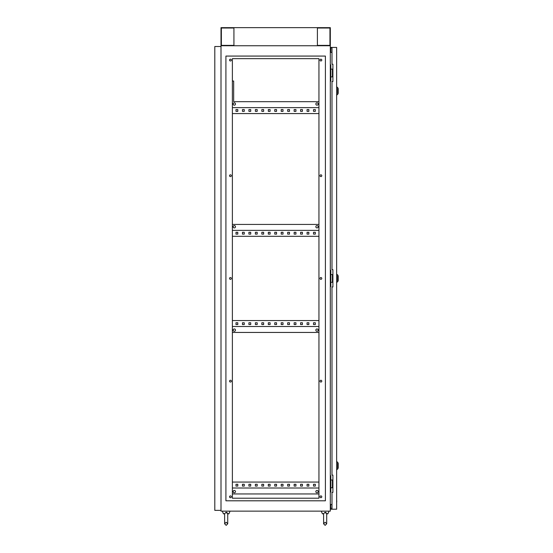 <?xml version="1.0" encoding="UTF-8"?>
<svg xmlns="http://www.w3.org/2000/svg" width="553" height="553" viewBox="0 0 553 553"><rect width="100%" height="100%" fill="white"/><g stroke="black" fill="none" stroke-linecap="round" stroke-linejoin="round"><path stroke-width="0.83" d="M235.474 104.012A1.161 1.161 0 0 0 234.313 102.851A1.161 1.161 0 0 0 233.152 104.012A1.161 1.161 0 0 0 234.313 105.174A1.161 1.161 0 0 0 235.474 104.012M318.169 104.012A1.161 1.161 0 0 0 317.007 102.851A1.161 1.161 0 0 0 315.846 104.012A1.161 1.161 0 0 0 317.007 105.174A1.161 1.161 0 0 0 318.169 104.012M233.152 226.758A1.161 1.161 0 0 1 234.313 225.596A1.161 1.161 0 0 1 235.474 226.758A1.161 1.161 0 0 1 234.313 227.919A1.161 1.161 0 0 1 233.152 226.758M315.846 226.758A1.161 1.161 0 0 1 317.007 225.596A1.161 1.161 0 0 1 318.169 226.758A1.161 1.161 0 0 1 317.007 227.919A1.161 1.161 0 0 1 315.846 226.758M235.474 330.12A1.161 1.161 0 0 0 234.313 328.959A1.161 1.161 0 0 0 233.152 330.12A1.161 1.161 0 0 0 234.313 331.282A1.161 1.161 0 0 0 235.474 330.12M318.169 330.12A1.161 1.161 0 0 0 317.007 328.959A1.161 1.161 0 0 0 315.846 330.12A1.161 1.161 0 0 0 317.007 331.282A1.161 1.161 0 0 0 318.169 330.12M235.474 491.624A1.161 1.161 0 0 0 234.313 490.463A1.161 1.161 0 0 0 233.152 491.624A1.161 1.161 0 0 0 234.313 492.792A1.161 1.161 0 0 0 235.474 491.624M318.169 491.624A1.161 1.161 0 0 0 317.007 490.463A1.161 1.161 0 0 0 315.846 491.624A1.161 1.161 0 0 0 317.007 492.792A1.161 1.161 0 0 0 318.169 491.624M229.536 496.794A0.906 0.906 0 0 1 230.435 495.889A0.906 0.906 0 0 1 231.341 496.794A0.906 0.906 0 0 1 230.435 497.7A0.906 0.906 0 0 1 229.536 496.794M229.536 381.155A0.906 0.906 0 0 1 230.435 380.25A0.906 0.906 0 0 1 231.341 381.155A0.906 0.906 0 0 1 230.435 382.061A0.906 0.906 0 0 1 229.536 381.155M229.536 278.436A0.906 0.906 0 0 1 230.435 277.537A0.906 0.906 0 0 1 231.341 278.436A0.906 0.906 0 0 1 230.435 279.341A0.906 0.906 0 0 1 229.536 278.436M229.536 175.723A0.906 0.906 0 0 1 230.435 174.817A0.906 0.906 0 0 1 231.341 175.723A0.906 0.906 0 0 1 230.435 176.621A0.906 0.906 0 0 1 229.536 175.723M229.536 60.083A0.906 0.906 0 0 1 230.435 59.178A0.906 0.906 0 0 1 231.341 60.083A0.906 0.906 0 0 1 230.435 60.982A0.906 0.906 0 0 1 229.536 60.083M319.98 60.083A0.906 0.906 0 0 1 320.885 59.178A0.906 0.906 0 0 1 321.784 60.083A0.906 0.906 0 0 1 320.885 60.982A0.906 0.906 0 0 1 319.98 60.083M319.98 175.723A0.906 0.906 0 0 1 320.885 174.817A0.906 0.906 0 0 1 321.784 175.723A0.906 0.906 0 0 1 320.885 176.621A0.906 0.906 0 0 1 319.98 175.723M319.98 278.436A0.906 0.906 0 0 1 320.885 277.537A0.906 0.906 0 0 1 321.784 278.436A0.906 0.906 0 0 1 320.885 279.341A0.906 0.906 0 0 1 319.98 278.436M319.98 381.155A0.906 0.906 0 0 1 320.885 380.25A0.906 0.906 0 0 1 321.784 381.155A0.906 0.906 0 0 1 320.885 382.061A0.906 0.906 0 0 1 319.98 381.155M319.98 496.794A0.906 0.906 0 0 1 320.885 495.889A0.906 0.906 0 0 1 321.784 496.794A0.906 0.906 0 0 1 320.885 497.7A0.906 0.906 0 0 1 319.98 496.794M330.314 64.86L330.832 64.86L330.832 81.139L330.314 81.139M330.314 270.299L330.832 270.299L330.832 286.578L330.314 286.578M330.314 511.138L330.314 45.74L221.006 45.74L330.314 45.74L330.314 27.65L221.006 27.65L221.006 511.138L330.314 511.138M330.314 475.732L330.832 475.732L330.832 492.018L330.314 492.018M244.26 109.563L242.456 109.563L242.456 111.374L244.26 111.374L244.26 109.563L242.456 109.563L242.456 111.374L244.26 111.374L244.26 109.563M257.186 109.563L255.375 109.563L255.375 111.374L257.186 111.374L257.186 109.563L255.375 109.563L255.375 111.374L257.186 111.374L257.186 109.563M270.106 109.563L268.295 109.563L268.295 111.374L270.106 111.374L270.106 109.563L268.295 109.563L268.295 111.374L270.106 111.374L270.106 109.563M283.025 109.563L281.214 109.563L281.214 111.374L283.025 111.374L283.025 109.563L281.214 109.563L281.214 111.374L283.025 111.374L283.025 109.563M295.945 109.563L294.134 109.563L294.134 111.374L295.945 111.374L295.945 109.563L294.134 109.563L294.134 111.374L295.945 111.374L295.945 109.563M308.864 109.563L307.06 109.563L307.06 111.374L308.864 111.374L308.864 109.563L307.06 109.563L307.06 111.374L308.864 111.374L308.864 109.563M232.378 113.572L318.943 113.572M315.328 109.563L313.516 109.563L313.516 111.374L315.328 111.374L315.328 109.563L313.516 109.563L313.516 111.374L315.328 111.374L315.328 109.563M302.408 109.563L300.597 109.563L300.597 111.374L302.408 111.374L302.408 109.563L300.597 109.563L300.597 111.374L302.408 111.374L302.408 109.563M289.489 109.563L287.678 109.563L287.678 111.374L289.489 111.374L289.489 109.563L287.678 109.563L287.678 111.374L289.489 111.374L289.489 109.563M276.562 109.563L274.758 109.563L274.758 111.374L276.562 111.374L276.562 109.563L274.758 109.563L274.758 111.374L276.562 111.374L276.562 109.563M263.643 109.563L261.839 109.563L261.839 111.374L263.643 111.374L263.643 109.563L261.839 109.563L261.839 111.374L263.643 111.374L263.643 109.563M250.723 109.563L248.912 109.563L248.912 111.374L250.723 111.374L250.723 109.563L248.912 109.563L248.912 111.374L250.723 111.374L250.723 109.563M237.804 109.563L235.993 109.563L235.993 111.374L237.804 111.374L237.804 109.563L235.993 109.563L235.993 111.374L237.804 111.374L237.804 109.563M244.26 232.308L244.26 234.119L242.456 234.119L242.456 232.308L244.26 232.308L242.456 232.308L242.456 234.119L244.26 234.119L244.26 232.308M257.186 232.308L257.186 234.119L255.375 234.119L255.375 232.308L257.186 232.308L255.375 232.308L255.375 234.119L257.186 234.119L257.186 232.308M270.106 232.308L270.106 234.119L268.295 234.119L268.295 232.308L270.106 232.308L268.295 232.308L268.295 234.119L270.106 234.119L270.106 232.308M283.025 232.308L283.025 234.119L281.214 234.119L281.214 232.308L283.025 232.308L281.214 232.308L281.214 234.119L283.025 234.119L283.025 232.308M295.945 232.308L295.945 234.119L294.134 234.119L294.134 232.308L295.945 232.308L294.134 232.308L294.134 234.119L295.945 234.119L295.945 232.308M308.864 232.308L308.864 234.119L307.06 234.119L307.06 232.308L308.864 232.308L307.06 232.308L307.06 234.119L308.864 234.119L308.864 232.308M318.943 236.318L232.378 236.318M315.328 232.308L315.328 234.119L313.516 234.119L313.516 232.308L315.328 232.308L313.516 232.308L313.516 234.119L315.328 234.119L315.328 232.308M302.408 232.308L302.408 234.119L300.597 234.119L300.597 232.308L302.408 232.308L300.597 232.308L300.597 234.119L302.408 234.119L302.408 232.308M289.489 232.308L289.489 234.119L287.678 234.119L287.678 232.308L289.489 232.308L287.678 232.308L287.678 234.119L289.489 234.119L289.489 232.308M276.562 232.308L276.562 234.119L274.758 234.119L274.758 232.308L276.562 232.308L274.758 232.308L274.758 234.119L276.562 234.119L276.562 232.308M263.643 232.308L263.643 234.119L261.839 234.119L261.839 232.308L263.643 232.308L261.839 232.308L261.839 234.119L263.643 234.119L263.643 232.308M250.723 232.308L250.723 234.119L248.912 234.119L248.912 232.308L250.723 232.308L248.912 232.308L248.912 234.119L250.723 234.119L250.723 232.308M237.804 232.308L237.804 234.119L235.993 234.119L235.993 232.308L237.804 232.308L235.993 232.308L235.993 234.119L237.804 234.119L237.804 232.308M244.26 322.758L244.26 324.563L242.456 324.563L242.456 322.758L244.26 322.758L242.456 322.758L242.456 324.563L244.26 324.563L244.26 322.758M257.186 322.758L257.186 324.563L255.375 324.563L255.375 322.758L257.186 322.758L255.375 322.758L255.375 324.563L257.186 324.563L257.186 322.758M270.106 322.758L270.106 324.563L268.295 324.563L268.295 322.758L270.106 322.758L268.295 322.758L268.295 324.563L270.106 324.563L270.106 322.758M283.025 322.758L283.025 324.563L281.214 324.563L281.214 322.758L283.025 322.758L281.214 322.758L281.214 324.563L283.025 324.563L283.025 322.758M295.945 322.758L295.945 324.563L294.134 324.563L294.134 322.758L295.945 322.758L294.134 322.758L294.134 324.563L295.945 324.563L295.945 322.758M308.864 322.758L308.864 324.563L307.06 324.563L307.06 322.758L308.864 322.758L307.06 322.758L307.06 324.563L308.864 324.563L308.864 322.758M318.943 320.56L232.378 320.56M315.328 322.758L315.328 324.563L313.516 324.563L313.516 322.758L315.328 322.758L313.516 322.758L313.516 324.563L315.328 324.563L315.328 322.758M302.408 322.758L302.408 324.563L300.597 324.563L300.597 322.758L302.408 322.758L300.597 322.758L300.597 324.563L302.408 324.563L302.408 322.758M289.489 322.758L289.489 324.563L287.678 324.563L287.678 322.758L289.489 322.758L287.678 322.758L287.678 324.563L289.489 324.563L289.489 322.758M276.562 322.758L276.562 324.563L274.758 324.563L274.758 322.758L276.562 322.758L274.758 322.758L274.758 324.563L276.562 324.563L276.562 322.758M263.643 322.758L263.643 324.563L261.839 324.563L261.839 322.758L263.643 322.758L261.839 322.758L261.839 324.563L263.643 324.563L263.643 322.758M250.723 322.758L250.723 324.563L248.912 324.563L248.912 322.758L250.723 322.758L248.912 322.758L248.912 324.563L250.723 324.563L250.723 322.758M237.804 322.758L237.804 324.563L235.993 324.563L235.993 322.758L237.804 322.758L235.993 322.758L235.993 324.563L237.804 324.563L237.804 322.758M244.26 484.262L244.26 486.073L242.456 486.073L242.456 484.262L244.26 484.262L242.456 484.262L242.456 486.073L244.26 486.073L244.26 484.262M257.186 484.262L257.186 486.073L255.375 486.073L255.375 484.262L257.186 484.262L255.375 484.262L255.375 486.073L257.186 486.073L257.186 484.262M270.106 484.262L270.106 486.073L268.295 486.073L268.295 484.262L270.106 484.262L268.295 484.262L268.295 486.073L270.106 486.073L270.106 484.262M283.025 484.262L283.025 486.073L281.214 486.073L281.214 484.262L283.025 484.262L281.214 484.262L281.214 486.073L283.025 486.073L283.025 484.262M295.945 484.262L295.945 486.073L294.134 486.073L294.134 484.262L295.945 484.262L294.134 484.262L294.134 486.073L295.945 486.073L295.945 484.262M308.864 484.262L308.864 486.073L307.06 486.073L307.06 484.262L308.864 484.262L307.06 484.262L307.06 486.073L308.864 486.073L308.864 484.262M318.943 482.064L232.378 482.064M315.328 484.262L315.328 486.073L313.516 486.073L313.516 484.262L315.328 484.262L313.516 484.262L313.516 486.073L315.328 486.073L315.328 484.262M302.408 484.262L302.408 486.073L300.597 486.073L300.597 484.262L302.408 484.262L300.597 484.262L300.597 486.073L302.408 486.073L302.408 484.262M289.489 484.262L289.489 486.073L287.678 486.073L287.678 484.262L289.489 484.262L287.678 484.262L287.678 486.073L289.489 486.073L289.489 484.262M276.562 484.262L276.562 486.073L274.758 486.073L274.758 484.262L276.562 484.262L274.758 484.262L274.758 486.073L276.562 486.073L276.562 484.262M263.643 484.262L263.643 486.073L261.839 486.073L261.839 484.262L263.643 484.262L261.839 484.262L261.839 486.073L263.643 486.073L263.643 484.262M250.723 484.262L250.723 486.073L248.912 486.073L248.912 484.262L250.723 484.262L248.912 484.262L248.912 486.073L250.723 486.073L250.723 484.262M237.804 484.262L237.804 486.073L235.993 486.073L235.993 484.262L237.804 484.262L235.993 484.262L235.993 486.073L237.804 486.073L237.804 484.262M318.943 230.373L232.378 230.373M318.943 326.505L232.378 326.505M318.943 488.009L232.378 488.009M232.378 81.015L232.378 58.659L318.943 58.659L318.943 101.683L233.67 101.683L233.67 81.015L232.378 81.015M318.943 498.218L318.943 493.953L232.378 493.953L232.378 498.218L318.943 498.218L318.943 58.659L232.378 58.659L232.378 498.218L318.943 498.218M225.914 56.074L325.406 56.074L325.406 500.804L225.914 500.804L225.914 56.074M331.994 52.404L330.314 52.404M331.994 504.467L330.314 504.467M232.378 332.443L318.943 332.443M232.378 224.428L318.943 224.428M232.378 107.628L318.943 107.628M332.899 479.997L330.832 479.997M332.899 487.753L332.408 487.753L332.408 479.997M332.408 487.753L330.832 487.753M332.899 274.565L330.832 274.565M332.899 282.313L332.408 282.313L332.408 274.565M332.408 282.313L330.832 282.313M332.899 69.125L330.832 69.125M332.899 76.874L332.408 76.874L332.408 69.125M332.408 76.874L330.832 76.874M324.811 512.306L326.678 513.723C325.966 514.345 325.966 514.345 326.678 513.723C325.966 514.345 325.966 514.345 326.678 513.723C325.966 514.345 325.966 514.345 326.678 513.723L326.692 513.419M326.076 512.507L325.482 512.306M326.699 514.069L327.943 513.723L329.021 511.138L327.943 513.723L326.699 513.723M225.838 512.306L227.712 513.723C227 514.345 227 514.345 227.712 513.723C227 514.345 227 514.345 227.712 513.723C227 514.345 227 514.345 227.712 513.723L227.718 513.419M227.103 512.507L226.509 512.306M227.725 513.723L228.97 513.723L230.048 511.138M224.622 514.069L223.377 513.723L222.299 511.138M223.377 513.723L224.622 513.723M226.177 512.278L224.642 513.723M323.595 514.069L322.351 513.723L321.272 511.138M322.351 513.723L323.595 513.723L325.143 512.278M338.194 463.587L338.194 467.727M338.194 276.244L338.194 280.378M338.194 88.895L338.194 93.028M331.994 509.202L331.994 492.405L332.899 492.405L332.899 475.089L331.994 475.089L331.994 286.966L332.899 286.966L332.899 269.65L331.994 269.65L331.994 81.526L332.899 81.526L332.899 64.217L331.994 64.217L331.994 47.42L336.646 47.42L336.646 509.202L330.445 509.202L330.832 504.467M331.994 47.42L330.445 47.42L330.445 49.487L330.832 49.487L330.832 47.807L331.994 47.807M331.994 508.808L330.832 508.808L330.832 509.202M330.832 52.404L330.832 49.487M330.832 507.129L330.832 508.808M330.445 507.129L330.445 504.467M330.445 52.404L330.445 49.487M330.832 47.42L330.832 47.807M336.646 500.914L336.646 499.089M336.777 500.914L336.646 502.739M221.006 510.364L214.806 510.364L214.806 46.514L221.006 46.514M329.954 45.374L329.954 28.009L317.394 28.009L317.394 45.374L329.954 45.374M233.926 28.009L221.366 28.009L221.366 45.374L233.926 45.374L233.926 28.009L233.926 45.374M317.394 28.009L317.394 45.374M338.194 468.032L337.648 469.089L337.648 462.225L336.646 461.52M338.194 280.682L337.648 281.747L337.648 274.876L336.646 274.177M338.194 93.339L337.648 94.397L337.648 87.526L336.646 86.828M326.699 513.53L326.699 523.802L325.143 525.35L323.595 523.802L325.143 525.35L326.699 523.802L326.699 513.516M227.725 513.516L227.725 523.802L226.177 525.35L224.622 523.802L224.622 518.375L224.622 523.802L226.177 525.35L227.725 523.802L227.725 513.516M224.622 523.802L224.622 513.516L224.622 523.802L226.177 522.246L227.725 523.802M227.725 514.069L228.97 513.723M323.595 523.802L323.595 518.375L323.595 523.802L325.143 522.246L326.699 523.802M323.595 518.375L323.595 513.516M337.648 469.089L336.646 469.794M337.648 462.225L338.194 463.283M337.648 281.747L336.646 282.445M337.648 274.876L338.194 275.933M337.648 94.397L336.646 95.095M337.648 87.526L338.194 88.584"/></g></svg>
